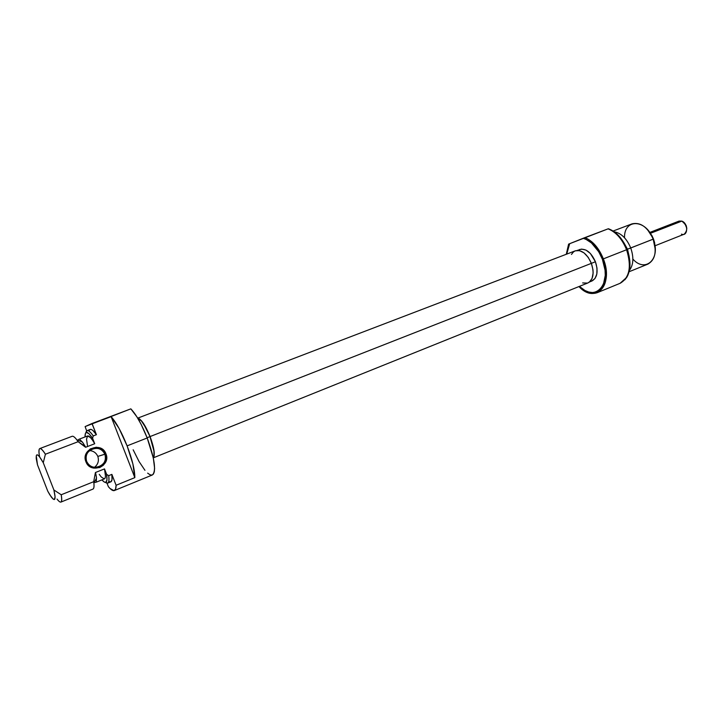 <?xml version="1.0" encoding="UTF-8"?>
<svg xmlns="http://www.w3.org/2000/svg" width="723" height="723" viewBox="0 0 723 723"><rect width="100%" height="100%" fill="white"/><g stroke="black" fill="none" stroke-linecap="round" stroke-linejoin="round"><path stroke-width="1.08" d="M97.813 456.412C99.187 460.732 98.075 464.383 94.487 467.347C98.075 464.383 99.187 460.732 97.813 456.412L105.956 453.836C111.351 466.136 90.402 474.523 85.91 461.699L86.652 461.391C90.727 473.041 109.76 465.431 104.862 454.252C106.426 460.045 104.419 464.247 98.843 466.859C93.258 468.251 89.2 466.425 86.652 461.391C85.106 455.68 87.049 451.495 92.481 448.847C98.156 447.347 102.277 449.146 104.862 454.252L97.813 456.412C96.24 452.86 93.475 450.908 89.516 450.574C93.475 450.908 96.24 452.86 97.813 456.412M147.112 437.722L149.986 436.602C145.377 425.476 141.365 419.467 137.939 418.563L141.41 420.922L146.661 429.137L149.986 436.602L147.112 437.722M147.637 473.14L150.004 474.767L151.957 475.101L153.412 474.107L154.306 471.803L154.605 468.269L153.321 458.021L147.212 437.975L141.175 424.446L136.873 416.819L130.836 408.856L91.948 423.524L111.125 416.647C116.394 422.63 121.717 432.372 127.103 445.865L147.212 437.975L127.103 445.865C132.237 459.439 134.812 470.022 134.83 477.632L116.096 485.269C116.087 488.287 115.508 490.049 114.37 490.546L152.372 474.975C156.439 471.17 154.722 458.834 147.212 437.975C141.753 424.329 136.295 414.631 130.836 408.856L85.115 426.579L86.661 430.899L85.115 426.579L91.948 423.524L96.421 434.695C93.674 430.736 91.604 428.983 90.221 429.435L87.076 430.628C88.441 430.185 90.502 431.947 93.24 435.915C89.164 430.14 86.715 429.055 85.91 432.643L87.076 430.628M114.37 490.546C112.951 491.071 110.944 489.769 108.36 486.651L107.013 483.181L108.36 486.651L110.023 488.495L113.999 490.655L115.563 489.128L116.096 485.269L111.866 474.378L108.703 475.653C109.281 480.045 108.947 482.53 107.709 483.109L105.468 482.431C108.405 484.464 109.489 482.205 108.703 475.653L106.633 474.369L106.959 480.126L105.63 482.404L104.419 482.142L101.898 479.882C106.145 484.509 107.727 482.675 106.633 474.369L104.51 468.902L95.418 472.526L93.701 481.69L61.211 494.758C61.997 499.159 61.88 501.608 60.868 502.105L92.906 489.11C94.071 488.558 94.333 486.082 93.701 481.69L93.909 483.289C94.252 486.733 93.918 488.676 92.887 489.119M81.41 441.075L82.051 441.825M39.566 456.547C38.653 451.767 38.735 449.11 39.81 448.567C40.94 448.206 42.811 450.095 45.404 454.225L78.129 441.699L85.585 447.275L83.127 443.036L79.575 439.177M95.472 482.467L94.379 482.331M93.909 483.289L96.52 478.002L95.707 473.285L96.43 477.189L96.304 482.151L104.437 478.852C105.775 478.12 105.802 474.803 104.51 468.902L106.633 474.369L108.703 475.653L111.866 474.378L116.096 485.269L134.83 477.632L132.905 464.003L127.103 445.865L119.069 428.414L111.125 416.647L134.83 477.632L111.125 416.647L92.183 423.795L96.421 434.695L92.779 430.375L91.324 429.48L90.185 429.453L89.39 430.293M99.25 474.324L101.247 476.972L104.275 478.906L105.124 478.066L105.468 476.032L104.51 468.902L95.418 472.526L93.701 481.69L61.211 494.758L53.891 489.977L55.102 496.9L54.288 499.566L53.168 499.114L49.833 494.839L47.799 491.251L37.479 464.808L36.258 455.761L36.837 454.83L37.894 455.092L39.367 456.556L43.263 462.729L53.891 489.977L43.263 462.729L45.404 454.225L78.129 441.699C75.427 437.677 73.43 435.879 72.137 436.294L39.828 448.558M107.709 483.109L110.827 481.843C112.083 481.256 112.427 478.771 111.866 474.378L111.993 479.774L110.8 481.852M109.39 481.69L110.601 481.916M79.403 439.096L87.573 435.978L90.511 437.596L92.508 440.162L94.722 443.741L85.585 447.275L94.722 443.741L92.589 438.265L88.839 433.547L86.2 432.471L85.422 433.348L85.025 436.945C85.016 430.519 87.528 430.953 92.589 438.265L93.24 435.915L96.421 434.695L93.24 435.915L92.589 438.265L94.722 443.741C91.505 438.165 89.119 435.58 87.573 435.978L86.525 439.159L87.573 446.317M96.385 478.283L96.43 479.665M77.858 440.235L78.545 439.421M133.149 449.769L139.051 461.527L144.952 470.312M153.186 457.379C155.056 454.514 153.981 447.591 149.986 436.602L153.945 451.025L153.963 455.716L153.186 457.379M76.819 439.837L78.129 441.699L85.287 446.516L82.341 441.943L76.819 439.837M39.078 453.448C38.509 446.678 40.624 446.941 45.404 454.225L43.263 462.729C38.165 453.746 35.834 452.453 36.277 458.843L37.479 464.808L47.799 491.251L51.288 497.008C55.201 501.87 56.069 499.53 53.891 489.977L61.211 494.758C62.476 502.81 61.075 504.247 57.018 499.069M105.956 453.836L102.169 449.073L96.286 447.212L90.276 448.902L86.164 453.592L85.359 459.711L88.152 465.16L93.574 468.106L99.792 467.546L103.317 465.287L105.73 461.88L106.507 455.815L105.956 453.836L104.862 454.252C100.913 442.693 81.78 450.068 86.652 461.391L85.91 461.699C80.551 449.218 101.618 441.111 105.956 453.836M582.63 282.928L587.555 283.082L589.381 282.115L592.065 278.472L593.131 273.023L592.996 269.878L591.378 263.353L150.077 436.565C154.198 447.917 155.264 454.984 153.276 457.795L154.135 456.041L154.107 451.269L150.077 436.565L143.064 422.819L139.774 419.078L137.722 418.201C141.202 418.979 145.314 425.097 150.077 436.565L591.378 263.353C586.968 253.674 581.599 249.498 575.282 250.827L573.484 251.884L571.459 254.433M153.285 457.849L587.907 282.955C593.312 279.738 594.469 273.204 591.378 263.353L588.233 257.379L584.048 252.905L579.494 250.619L575.264 250.836L137.695 418.147M584.907 237.596L583.172 238.283C591.297 240.958 597.695 247.944 602.386 259.232L603.362 258.87C598.906 247.998 592.761 240.904 584.907 237.596C592.761 240.904 598.906 247.998 603.362 258.87L602.386 259.232C612.489 284.012 595.119 302.874 579.394 286.38L584.988 290.519L588.721 292.038L592.372 292.553L595.797 292.029L598.852 290.465L601.428 287.908L603.407 284.455L605.268 275.4L605.061 270.149L602.386 259.232L598.761 251.794L591.459 242.946L585.946 239.304L583.172 238.283L569.679 243.687L608.079 228.848L584.907 237.596M597.343 292.634L620.117 283.299C629.597 277.713 631.757 266.525 626.579 249.751L627.157 249.516L628.865 255.038L629.968 265.91L627.935 275.138L624.862 279.792L626.949 277.036C630.917 269.652 630.989 260.479 627.157 249.516L603.362 258.87C608.649 275.843 606.642 287.094 597.343 292.634C591.45 294.722 585.323 292.698 578.942 286.561C595.282 304.473 614.026 285.034 603.362 258.87L626.579 249.751C630.465 260.876 630.402 270.176 626.371 277.659L620.063 283.326M624.518 237.75C623.904 218.491 646.1 218.87 653.194 239.168L627.492 249.2L623.542 242.124L627.492 249.2L630.736 247.989C626.751 238.581 621.274 233.186 614.315 231.812C621.274 233.186 626.751 238.581 630.736 247.989L653.493 239.006L647.591 229.733M627.266 249.281L624.835 244.392L627.266 249.281L628.594 253.981L627.266 249.281M629.118 271.731L647.898 264.112C655.228 259.864 656.99 251.55 653.194 239.168C647.618 227.067 640.569 221.961 632.065 223.85L613.158 231.017M591.631 281.102L594.93 278.617L596.827 274.071L597.008 268.143L595.436 261.753L591.378 263.344L595.436 261.753C591.116 252.273 585.838 248.197 579.611 249.516L578.02 250.402M626.579 249.751C622.178 239.024 616.014 232.056 608.079 228.848C616.014 232.056 622.178 239.024 626.579 249.751M627.157 249.516L623.66 242.313L619.123 236.159L613.899 231.514L608.405 228.739C616.43 231.731 622.684 238.662 627.157 249.516M566.281 254.27L568.612 244.121L566.281 254.27M566.733 254.098L567.438 249.254L569.679 243.687L568.612 244.121L569.679 243.687L566.733 254.098M589.625 281.916L591.983 280.976C597.297 277.813 598.454 271.405 595.436 261.753L590.384 253.484L586.001 250.113L581.599 249.092L577.27 250.411M632.878 259.069C645.305 273.357 661.229 258.744 653.194 239.168L655.246 249.254L654.577 242.548L653.493 239.006L651.947 235.626L647.754 229.887M630.736 247.989C633.926 257.37 633.493 264.826 629.435 270.366C633.493 264.826 633.926 257.37 630.736 247.989M627.492 249.2L629.191 256.52L627.492 249.2M655.128 245.73L684.247 234.18C688.197 229.887 687.392 225.531 681.816 221.111L650.519 233.276L681.816 221.111L679.087 221.075L649.905 232.399M686.805 228.378L686.217 225.639L684.925 223.588L686.805 228.378M681.816 221.111C688.558 223.271 688.106 237.008 681.437 234.135M98.843 466.859L97.37 467.248M626.371 277.659L626.949 277.036"/></g></svg>
